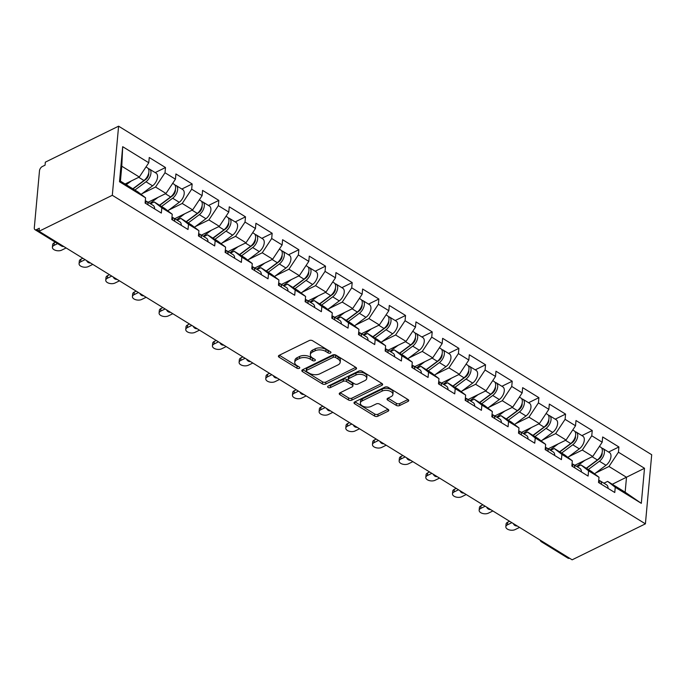 <?xml version="1.0" encoding="UTF-8"?>
<svg xmlns="http://www.w3.org/2000/svg" width="686" height="686" viewBox="0 0 686 686"><rect width="100%" height="100%" fill="white"/><g stroke="black" fill="none" stroke-linecap="round" stroke-linejoin="round"><path stroke-width="1.03" d="M330.463 353.041A1.664 0.918 -174.8 0 0 330.944 352.467A1.664 0.918 -174.8 0 0 330.463 351.747L312.627 340.753A2.375 1.312 -174.8 0 0 309.275 340.539L279.099 355.357A2.375 1.312 -174.8 0 0 278.413 356.18A2.375 1.312 -174.8 0 0 279.099 357.217L296.935 368.202A1.664 0.918 -174.8 0 0 299.285 368.356A1.664 0.918 -174.8 0 0 299.765 367.782A1.664 0.918 -174.8 0 0 299.285 367.053L296.969 365.629A7.615 4.193 -174.8 0 1 294.757 362.302A7.615 4.193 -174.8 0 1 296.969 359.687L299.482 358.452A7.615 4.193 -174.8 0 1 310.218 359.13L312.524 360.553A1.664 0.918 -174.8 0 0 314.874 360.699A1.664 0.918 -174.8 0 0 315.354 360.124A1.664 0.918 -174.8 0 0 314.874 359.395L312.567 357.972A7.615 4.193 -174.8 0 1 310.346 354.653A7.615 4.193 -174.8 0 1 312.559 352.029L315.071 350.795A7.615 4.193 -174.8 0 1 325.807 351.472L328.114 352.896A1.664 0.918 -174.8 0 0 330.463 353.041M396.216 405.357A2.375 1.312 -174.8 0 0 399.569 405.563L408.041 401.413A2.375 1.312 -174.8 0 0 408.727 400.59A2.375 1.312 -174.8 0 0 408.041 399.552L388.233 387.35A2.375 1.312 -174.8 0 0 384.88 387.136L354.705 401.953A2.375 1.312 -174.8 0 0 354.01 402.768A2.375 1.312 -174.8 0 0 354.705 403.814L374.513 416.016A2.375 1.312 -174.8 0 0 377.866 416.222L388.087 411.206A2.375 1.312 -174.8 0 0 388.782 410.391A2.375 1.312 -174.8 0 0 388.087 409.345L379.615 404.123A2.375 1.312 -174.8 0 0 376.262 403.917L371.186 406.404A6.363 3.507 -174.8 0 1 364.129 406.687A6.363 3.507 -174.8 0 1 360.364 403.059A6.363 3.507 -174.8 0 1 362.208 400.873L382.076 391.114A6.363 3.507 -174.8 0 1 389.134 390.831A6.363 3.507 -174.8 0 1 392.898 394.459A6.363 3.507 -174.8 0 1 391.054 396.654L387.744 398.274A2.375 1.312 -174.8 0 0 387.05 399.098A2.375 1.312 -174.8 0 0 387.744 400.135L396.216 405.357L396.405 403.342A2.375 1.312 -174.8 0 0 399.758 403.548L407.973 399.518M572.141 559.819L39.042 231.268L112.307 195.296L645.406 523.847L572.141 559.819M355.845 369.248A2.375 1.312 -174.8 0 0 356.54 368.425A2.375 1.312 -174.8 0 0 355.845 367.387L336.037 355.185A2.375 1.312 -174.8 0 0 332.684 354.971L302.509 369.788A2.375 1.312 -174.8 0 0 301.823 370.603A2.375 1.312 -174.8 0 0 302.517 371.64L322.317 383.851A2.375 1.312 -174.8 0 0 325.67 384.057L355.845 369.248L356.008 367.499M362.139 371.263L381.939 383.474A2.375 1.312 -174.8 0 1 382.634 384.512A2.375 1.312 -174.8 0 1 381.939 385.326L351.772 400.144A2.375 1.312 -174.8 0 1 348.411 399.929L339.939 394.707A2.375 1.312 -174.8 0 1 339.244 393.67A2.375 1.312 -174.8 0 1 339.939 392.855L352.175 386.844A2.375 1.312 -174.8 0 0 352.861 386.021A2.375 1.312 -174.8 0 0 352.175 384.983L346.55 381.519A2.375 1.312 -174.8 0 0 343.197 381.313L330.455 387.564A1.664 0.918 -174.8 0 1 328.611 387.641A1.664 0.918 -174.8 0 1 327.625 386.69A1.664 0.918 -174.8 0 1 328.105 386.115L358.787 371.057A2.375 1.312 -174.8 0 1 362.139 371.263M112.307 195.296L118.601 126.181L651.7 454.732L645.406 523.847M608.585 452.04L618.909 446.972L602.668 436.965L602.188 442.204L592.738 456.473L574.919 465.219M618.909 446.972L618.438 452.211L644.506 468.281L641.316 503.344L615.248 487.274L614.767 492.514L598.526 482.498L598.998 477.259L588.571 470.836L588.099 476.075L571.85 466.06L572.33 460.82L561.903 454.398L561.422 459.637L545.181 449.622L545.653 444.382L535.226 437.96L534.754 443.199L518.505 433.183L518.985 427.944L508.558 421.521L508.077 426.761L491.836 416.745L492.316 411.506L481.881 405.083L481.409 410.322L465.168 400.307L465.64 395.067L455.212 388.645L454.732 393.884L438.491 383.868L438.971 378.629L428.536 372.206L428.064 377.446L411.823 367.43L412.295 362.199L401.867 355.768L401.387 361.007L385.146 350.992L385.626 345.761L375.199 339.33L374.719 344.569L358.478 334.562L358.95 329.323L348.522 322.892L348.042 328.131L331.801 318.124L332.281 312.885L321.854 306.453L321.374 311.693L305.133 301.686L305.604 296.446L295.177 290.015L294.706 295.254L278.456 285.247L278.936 280.008L268.509 273.577L268.029 278.816L251.788 268.809L252.268 263.57L241.832 257.139L241.361 262.378L225.119 252.371L225.591 247.131L215.164 240.7L214.684 245.94L198.443 235.933L198.923 230.693L188.487 224.262L188.015 229.501L171.774 219.494L172.246 214.255L161.819 207.824L161.339 213.063L145.098 203.056L145.578 197.817L119.501 181.747L122.691 146.684L148.768 162.754L139.309 177.022L125.092 184.002M155.165 172.598L165.489 167.53L149.239 157.514L148.768 162.754M165.489 167.53L165.009 172.761L175.436 179.192L165.986 193.461L148.056 202.259M181.833 189.036L192.157 183.959L175.916 173.952L175.436 179.192M192.157 183.959L191.686 189.199L202.113 195.63L192.655 209.899L174.724 218.697M208.501 205.474L218.834 200.398L202.584 190.391L202.113 195.63M218.834 200.398L218.354 205.637L228.781 212.068L219.323 226.337L201.401 235.135M235.178 221.912L245.502 216.836L229.261 206.829L228.781 212.068M245.502 216.836L245.022 222.075L255.458 228.507L246 242.775L228.069 251.573M261.846 238.351L272.171 233.274L255.929 223.267L255.458 228.507M272.171 233.274L271.699 238.514L282.126 244.945L272.668 259.214L254.858 267.96M288.523 254.789L298.847 249.713L282.606 239.706L282.126 244.945M298.847 249.713L298.367 254.952L308.803 261.383L299.345 275.652L281.414 284.45M315.191 271.227L325.516 266.151L309.275 256.144L308.803 261.383M325.516 266.151L325.044 271.39L335.471 277.821L326.013 292.09L308.194 300.837M341.868 287.666L352.192 282.589L335.951 272.582L335.471 277.821M352.192 282.589L351.712 287.828L362.139 294.26L352.69 308.529L334.759 317.326M368.536 304.104L378.861 299.027L362.62 289.02L362.139 294.26M378.861 299.027L378.389 304.267L388.816 310.698L379.358 324.967L361.539 333.713M395.213 320.534L405.537 315.466L389.288 305.459L388.816 310.698M405.537 315.466L405.057 320.705L415.484 327.136L406.035 341.405L388.216 350.152M421.881 336.972L432.206 331.904L415.965 321.897L415.484 327.136M432.206 331.904L431.734 337.143L442.161 343.575L432.703 357.843L414.773 366.641M448.558 353.41L458.883 348.342L442.633 338.335L442.161 343.575M458.883 348.342L458.402 353.582L468.83 360.013L459.371 374.282L441.45 383.08M475.227 369.848L485.551 364.781L469.31 354.773L468.83 360.013M485.551 364.781L485.071 370.02L495.506 376.451L486.048 390.72L468.118 399.518M501.895 386.287L512.219 381.219L495.978 371.212L495.506 376.451M512.219 381.219L511.747 386.458L522.175 392.889L512.716 407.158L494.795 415.956M528.572 402.725L538.896 397.657L522.655 387.65L522.175 392.889M538.896 397.657L538.416 402.896L548.851 409.328L539.393 423.596L521.463 432.394M555.24 419.163L565.564 414.095L549.323 404.088L548.851 409.328M565.564 414.095L565.092 419.335L575.52 425.766L566.061 440.035L548.131 448.833M581.917 435.601L592.241 430.534L576 420.527L575.52 425.766M592.241 430.534L591.761 435.773L602.188 442.204M577.243 466.772L580.948 464.954L591.375 471.376L598.998 477.259M592.738 456.473L582.303 450.042L568.865 456.644M580.948 464.954L588.571 470.836M591.761 435.773L582.303 450.042M550.566 450.333L554.279 448.515L564.707 454.938L572.33 460.82M566.061 440.035L555.634 433.603L542.189 440.206M554.279 448.515L561.903 454.398M565.092 419.335L555.634 433.603M523.898 433.895L527.603 432.077L538.038 438.5L545.653 444.382M539.393 423.596L528.966 417.165L515.52 423.768M527.603 432.077L535.226 437.96M538.416 402.896L528.966 417.165M497.23 417.457L500.934 415.639L511.362 422.062L518.985 427.944M512.716 407.158L502.289 400.727L488.844 407.33M500.934 415.639L508.558 421.521M511.747 386.458L502.289 400.727M470.553 401.018L474.258 399.201L484.693 405.623L492.316 411.506M486.048 390.72L475.621 384.289L462.175 390.891M474.258 399.201L481.881 405.083M485.071 370.02L475.621 384.289M443.885 384.58L447.589 382.762L458.016 389.194L465.64 395.067M459.371 374.282L448.944 367.85L435.507 374.453M447.589 382.762L455.212 388.645M458.402 353.582L448.944 367.85M417.208 368.142L420.921 366.324L431.348 372.755L438.971 378.629M432.703 357.843L422.276 351.412L408.83 358.015M420.921 366.324L428.536 372.206M431.734 337.143L422.276 351.412M390.54 351.704L394.244 349.886L404.671 356.317L412.295 362.199M406.035 341.405L395.599 334.974L382.162 341.577M394.244 349.886L401.867 355.768M405.057 320.705L395.599 334.974M363.863 335.265L367.576 333.447L378.003 339.879L385.626 345.761M379.358 324.967L368.931 318.536L355.485 325.138M367.576 333.447L375.199 339.33M378.389 304.267L368.931 318.536M337.195 318.827L340.899 317.009L351.326 323.44L358.95 329.323M352.69 308.529L342.254 302.097L328.817 308.7M340.899 317.009L348.522 322.892M351.712 287.828L342.254 302.097M310.518 302.389L314.231 300.571L324.658 307.002L332.281 312.885M326.013 292.09L315.586 285.659L302.14 292.262M314.231 300.571L321.854 306.453M325.044 271.39L315.586 285.659M283.85 285.951L287.554 284.133L297.99 290.564L305.604 296.446M299.345 275.652L288.917 269.221L275.472 275.823M287.554 284.133L295.177 290.015M298.367 254.952L288.917 269.221M257.173 269.512L260.886 267.694L271.313 274.126L278.936 280.008M272.668 259.214L262.241 252.782L248.795 259.385M260.886 267.694L268.509 273.577M271.699 238.514L262.241 252.782M230.505 253.074L234.209 251.256L244.645 257.687L252.268 263.57M246 242.775L235.572 236.344L222.127 242.947M234.209 251.256L241.832 257.139M245.022 222.075L235.572 236.344M203.836 236.636L207.541 234.818L217.968 241.249L225.591 247.131M219.323 226.337L208.896 219.906L195.459 226.509M207.541 234.818L215.164 240.7M218.354 205.637L208.896 219.906M177.16 220.197L180.872 218.38L191.3 224.811L198.923 230.693M192.655 209.899L182.227 203.468L168.782 210.07M180.872 218.38L188.487 224.262M191.686 189.199L182.227 203.468M150.491 203.759L154.196 201.941L164.623 208.373L172.246 214.255M165.986 193.461L155.55 187.029L142.113 193.632M154.196 201.941L161.819 207.824M165.009 172.761L155.55 187.029M39.042 231.268L39.316 228.249L36.59 229.587A3.636 2.032 -58.4 0 1 34.952 229.656A3.636 2.032 -58.4 0 1 34.3 227.821L39.488 170.797A3.636 2.032 -58.4 0 1 42.326 166.518L45.062 165.18L45.336 162.153L118.601 126.181M139.309 177.022L121.782 166.218L120.427 181.13L137.955 191.934L145.578 197.817M120.427 181.13L119.501 181.747M122.691 146.684L121.782 166.218M603.912 483.21L607.625 481.392L625.143 492.188L626.507 477.276L608.979 466.48L595.534 473.083M612.281 484.265L644.506 468.281M607.625 481.392L615.248 487.274M625.143 492.188L641.316 503.344M618.438 452.211L608.979 466.48M569.534 558.207A3.636 2.032 121.6 0 1 568.051 558.207L541.554 541.88A3.636 2.032 121.6 0 0 543.029 541.88M329.632 351.232A1.664 0.918 -174.8 0 1 328.294 350.88L325.987 349.457A7.615 4.193 -174.8 0 0 315.251 348.78L315.071 350.795M310.346 354.653L310.526 352.638A7.615 4.193 -174.8 0 1 312.739 350.014L315.251 348.78M294.757 362.302L294.937 360.287A7.615 4.193 -174.8 0 1 297.149 357.672L299.662 356.437A7.615 4.193 -174.8 0 1 310.398 357.114L312.705 358.538A1.664 0.918 -174.8 0 0 314.034 358.881M279.348 355.237L297.115 366.187A1.664 0.918 -174.8 0 0 298.444 366.538M302.758 369.668L322.497 381.836A2.375 1.312 -174.8 0 0 325.859 382.042L355.785 367.353M335.54 357.475A1.664 0.918 -174.8 0 0 333.19 357.32L306.702 370.329A1.664 0.918 -174.8 0 0 306.222 370.903A1.664 0.918 -174.8 0 0 306.711 371.632L309.137 373.133A7.615 4.193 -174.8 0 0 319.873 373.801L337.984 364.918A7.615 4.193 -174.8 0 0 340.187 362.294A7.615 4.193 -174.8 0 0 337.975 358.975L335.54 357.475L335.72 355.459A1.664 0.918 -174.8 0 0 333.379 355.305L333.19 357.32M306.222 370.903L306.402 368.888A1.664 0.918 -174.8 0 1 306.891 368.313L333.379 355.305M340.187 362.294L340.376 360.279A7.615 4.193 -174.8 0 0 338.155 356.96L337.975 358.975M335.72 355.459L338.155 356.96M381.879 383.431L351.952 398.129L351.772 400.144M340.179 392.726L348.599 397.914A2.375 1.312 -174.8 0 0 351.952 398.129M352.861 386.021L353.05 384.006A2.375 1.312 -174.8 0 0 352.355 382.968L346.73 379.504A2.375 1.312 -174.8 0 0 343.377 379.298L330.635 385.549L330.455 387.564M328.997 385.678A1.664 0.918 -174.8 0 0 330.635 385.549M364.875 380.61A6.363 3.507 -174.8 0 0 366.718 378.415A6.363 3.507 -174.8 0 0 362.954 374.796A6.363 3.507 -174.8 0 0 355.897 375.07L348.891 378.509A2.375 1.312 -174.8 0 0 348.205 379.332A2.375 1.312 -174.8 0 0 348.9 380.37L354.516 383.834A2.375 1.312 -174.8 0 0 357.878 384.04L364.875 380.61M366.718 378.415L366.907 376.4A6.363 3.507 -174.8 0 0 363.143 372.781A6.363 3.507 -174.8 0 0 356.077 373.055L355.897 375.07M348.205 379.332L348.385 377.317A2.375 1.312 -174.8 0 1 349.08 376.494L356.077 373.055M387.984 398.154L396.405 403.342M392.898 394.459L393.087 392.443A6.363 3.507 -174.8 0 0 389.322 388.816A6.363 3.507 -174.8 0 0 382.256 389.099L382.076 391.114M360.364 403.059L360.544 401.044A6.363 3.507 -174.8 0 1 362.397 398.858L382.256 389.099M354.954 401.833L374.693 414.001A2.375 1.312 -174.8 0 0 378.046 414.215L388.027 409.31M146.53 178.772L145.192 179.423M145.989 166.947L147.464 167.847A8 4.476 121.6 0 1 148.579 173.618A8 4.476 121.6 0 1 143.94 180.512L132.844 188.779M131.369 180.924L126.258 184.723M148.33 168.73A8 4.476 121.6 0 1 149.514 169.116A8 4.476 121.6 0 1 150.628 174.887A8 4.476 121.6 0 1 145.998 181.781L134.893 190.048M149.514 169.116L156.099 173.172A8 4.476 121.6 0 1 157.214 178.943A8 4.476 121.6 0 1 152.575 185.837L141.119 194.37M133.05 188.916L145.732 179.475A4.845 2.71 -58.4 0 0 148.699 173.164M52.402 247.277L52.642 244.662A5.454 3.001 5.2 0 1 54.228 242.784L53.988 245.399A5.454 3.001 -174.8 0 0 52.402 247.277A5.454 3.001 -174.8 0 0 55.626 250.381A5.454 3.001 -174.8 0 0 61.68 250.141L66.13 247.963M148.047 204.874A8 4.476 -58.4 0 0 146.581 201.358A8 4.476 -58.4 0 0 145.398 200.972M154.633 208.93A8 4.476 -58.4 0 0 153.167 205.414L146.581 201.358M54.228 242.784L55.352 242.227M145.998 203.605A8 4.476 -58.4 0 0 145.303 200.827M53.988 245.399L57.607 243.624M173.198 195.21L171.86 195.862M172.666 183.385L174.133 184.285A8 4.476 121.6 0 1 175.247 190.056A8 4.476 121.6 0 1 170.617 196.951L159.512 205.217M158.046 197.354L149.917 203.408M175.007 185.169A8 4.476 121.6 0 1 176.191 185.554A8 4.476 121.6 0 1 177.305 191.325A8 4.476 121.6 0 1 172.666 198.22L161.57 206.486M176.191 185.554L182.768 189.61A8 4.476 121.6 0 1 183.882 195.381A8 4.476 121.6 0 1 179.252 202.276L167.787 210.808M159.727 205.354L172.4 195.913A4.845 2.71 -58.4 0 0 175.367 189.602M199.866 211.648L198.537 212.3M199.334 199.823L200.809 200.724A8 4.476 121.6 0 1 201.924 206.495A8 4.476 121.6 0 1 197.285 213.389L186.189 221.655M184.714 213.792L176.585 219.846M201.675 201.607A8 4.476 121.6 0 1 202.859 201.993A8 4.476 121.6 0 1 203.974 207.764A8 4.476 121.6 0 1 199.343 214.658L188.238 222.924M202.859 201.993L209.444 206.049A8 4.476 121.6 0 1 210.559 211.82A8 4.476 121.6 0 1 205.92 218.714L194.464 227.246M186.395 221.792L199.069 212.351A4.845 2.71 -58.4 0 0 202.036 206.04M226.543 228.086L225.205 228.738M226.003 216.262L227.478 217.162A8 4.476 121.6 0 1 228.592 222.933A8 4.476 121.6 0 1 223.962 229.827L212.857 238.093M211.391 230.23L203.262 236.284M228.352 218.045A8 4.476 121.6 0 1 229.527 218.431A8 4.476 121.6 0 1 230.642 224.202A8 4.476 121.6 0 1 226.011 231.096L214.907 239.363M229.527 218.431L236.113 222.487A8 4.476 121.6 0 1 237.227 228.258A8 4.476 121.6 0 1 232.597 235.152L221.132 243.684M213.072 238.231L225.745 228.79A4.845 2.71 -58.4 0 0 228.712 222.478M253.211 244.525L251.882 245.176M252.68 232.691L254.154 233.6A8 4.476 121.6 0 1 255.269 239.371A8 4.476 121.6 0 1 250.63 246.265L239.534 254.532M238.059 246.668L229.93 252.722M255.02 234.483A8 4.476 121.6 0 1 256.204 234.869A8 4.476 121.6 0 1 257.319 240.64A8 4.476 121.6 0 1 252.68 247.535L241.583 255.801M256.204 234.869L262.781 238.925A8 4.476 121.6 0 1 263.904 244.696A8 4.476 121.6 0 1 259.265 251.59L247.8 260.123M239.74 254.669L252.414 245.228A4.845 2.71 -58.4 0 0 255.381 238.908M279.888 260.963L278.55 261.615M279.348 249.129L280.823 250.038A8 4.476 121.6 0 1 281.937 255.809A8 4.476 121.6 0 1 277.307 262.704L266.202 270.97M264.736 263.107L256.607 269.161M281.697 250.922A8 4.476 121.6 0 1 282.872 251.308A8 4.476 121.6 0 1 283.987 257.079A8 4.476 121.6 0 1 279.356 263.973L268.252 272.239M282.872 251.308L289.458 255.364A8 4.476 121.6 0 1 290.572 261.134A8 4.476 121.6 0 1 285.942 268.029L274.477 276.561M266.417 271.099L279.091 261.666A4.845 2.71 -58.4 0 0 282.057 255.346M79.079 263.716L79.31 261.1A5.454 3.001 5.2 0 1 80.897 259.222L80.656 261.838A5.454 3.001 -174.8 0 0 79.079 263.716A5.454 3.001 -174.8 0 0 82.303 266.82A5.454 3.001 -174.8 0 0 88.348 266.58L92.799 264.393M174.724 221.312A8 4.476 -58.4 0 0 173.249 217.796A8 4.476 -58.4 0 0 172.075 217.411M181.301 225.368A8 4.476 -58.4 0 0 179.835 221.852L173.249 217.796M80.897 259.222L82.843 258.262M172.675 220.043A8 4.476 -58.4 0 0 171.972 217.265M80.656 261.838L85.107 259.66M105.747 280.154L105.987 277.53A5.454 3.001 5.2 0 1 107.565 275.661L107.333 278.276A5.454 3.001 -174.8 0 0 105.747 280.154A5.454 3.001 -174.8 0 0 108.971 283.258A5.454 3.001 -174.8 0 0 115.025 283.018L119.467 280.831M201.392 237.75A8 4.476 -58.4 0 0 199.926 234.235A8 4.476 -58.4 0 0 198.743 233.849M207.978 241.806A8 4.476 -58.4 0 0 206.503 238.291L199.926 234.235M107.565 275.661L109.52 274.7M199.343 236.481A8 4.476 -58.4 0 0 198.648 233.703M107.333 278.276L111.775 276.089M132.415 296.592L132.655 293.968A5.454 3.001 5.2 0 1 134.242 292.099L134.002 294.714A5.454 3.001 -174.8 0 0 132.415 296.592A5.454 3.001 -174.8 0 0 135.648 299.696A5.454 3.001 -174.8 0 0 141.693 299.456L146.144 297.27M228.069 254.189A8 4.476 -58.4 0 0 226.594 250.664A8 4.476 -58.4 0 0 225.42 250.287M234.646 258.245A8 4.476 -58.4 0 0 233.18 254.729L226.594 250.664M134.242 292.099L136.188 291.138M226.011 252.92A8 4.476 -58.4 0 0 225.317 250.141M134.002 294.714L138.452 292.528M159.092 313.03L159.332 310.406A5.454 3.001 5.2 0 1 160.91 308.537L160.678 311.152A5.454 3.001 -174.8 0 0 159.092 313.03A5.454 3.001 -174.8 0 0 162.316 316.135A5.454 3.001 -174.8 0 0 168.37 315.894L172.812 313.708M254.738 270.627A8 4.476 -58.4 0 0 253.271 267.103A8 4.476 -58.4 0 0 252.088 266.725M261.323 274.683A8 4.476 -58.4 0 0 259.848 271.167L253.271 267.103M160.91 308.537L162.865 307.577M252.688 269.358A8 4.476 -58.4 0 0 251.994 266.58M160.678 311.152L165.12 308.966M185.76 329.469L186 326.845A5.454 3.001 5.2 0 1 187.587 324.975L187.347 327.591A5.454 3.001 -174.8 0 0 185.76 329.469A5.454 3.001 -174.8 0 0 188.993 332.573A5.454 3.001 -174.8 0 0 195.038 332.333L199.489 330.146M281.414 287.065A8 4.476 -58.4 0 0 279.939 283.541A8 4.476 -58.4 0 0 278.756 283.164M287.991 291.121A8 4.476 -58.4 0 0 286.525 287.606L279.939 283.541M187.587 324.975L189.533 324.015M279.356 285.796A8 4.476 -58.4 0 0 278.662 283.018M187.347 327.591L191.797 325.404M306.556 277.401L305.227 278.053M306.025 265.568L307.491 266.477A8 4.476 121.6 0 1 308.614 272.248A8 4.476 121.6 0 1 303.975 279.142L292.879 287.408M291.404 279.545L283.275 285.599M308.366 267.36A8 4.476 121.6 0 1 309.549 267.746A8 4.476 121.6 0 1 310.664 273.517A8 4.476 121.6 0 1 306.025 280.411L294.929 288.677M309.549 267.746L316.126 271.802A8 4.476 121.6 0 1 317.241 277.573A8 4.476 121.6 0 1 312.61 284.467L301.145 292.999M293.085 287.537L305.759 278.104A4.845 2.71 -58.4 0 0 308.726 271.785M212.437 345.907L212.677 343.283A5.454 3.001 5.2 0 1 214.255 341.414L214.015 344.029A5.454 3.001 -174.8 0 0 212.437 345.907A5.454 3.001 -174.8 0 0 215.661 349.011A5.454 3.001 -174.8 0 0 221.715 348.771L226.157 346.584M308.083 303.504A8 4.476 -58.4 0 0 306.616 299.979A8 4.476 -58.4 0 0 305.433 299.602M314.668 307.56A8 4.476 -58.4 0 0 313.193 304.044L306.616 299.979M214.255 341.414L216.201 340.453M306.033 302.234A8 4.476 -58.4 0 0 305.339 299.456M214.015 344.029L218.465 341.842M333.233 293.84L331.895 294.491M332.693 282.006L334.168 282.915A8 4.476 121.6 0 1 335.283 288.686A8 4.476 121.6 0 1 330.652 295.58L319.547 303.847M318.072 295.983L309.952 302.037M335.034 283.798A8 4.476 121.6 0 1 336.217 284.184A8 4.476 121.6 0 1 337.332 289.955A8 4.476 121.6 0 1 332.701 296.849L321.597 305.116M336.217 284.184L342.803 288.24A8 4.476 121.6 0 1 343.918 294.011A8 4.476 121.6 0 1 339.278 300.905L327.822 309.437M319.762 303.975L332.436 294.543A4.845 2.71 -58.4 0 0 335.403 288.223M239.105 362.345L239.345 359.721A5.454 3.001 5.2 0 1 240.932 357.852L240.692 360.467A5.454 3.001 -174.8 0 0 239.105 362.345A5.454 3.001 -174.8 0 0 242.33 365.449A5.454 3.001 -174.8 0 0 248.383 365.209L252.834 363.023M334.751 319.942A8 4.476 -58.4 0 0 333.285 316.418A8 4.476 -58.4 0 0 332.101 316.04M341.336 323.998A8 4.476 -58.4 0 0 339.87 320.473L333.285 316.418M240.932 357.852L242.878 356.892M332.701 318.673A8 4.476 -58.4 0 0 332.007 315.894M240.692 360.467L245.134 358.281M359.901 310.278L358.564 310.93M359.37 298.444L360.836 299.353A8 4.476 121.6 0 1 361.951 305.124A8 4.476 121.6 0 1 357.32 312.019L346.216 320.285M344.749 312.422L336.62 318.476M361.711 300.236A8 4.476 121.6 0 1 362.894 300.622A8 4.476 121.6 0 1 364.009 306.393A8 4.476 121.6 0 1 359.37 313.288L348.274 321.554M362.894 300.622L369.471 304.678A8 4.476 121.6 0 1 370.586 310.449A8 4.476 121.6 0 1 365.955 317.344L354.49 325.876M346.43 320.413L359.104 310.981A4.845 2.71 -58.4 0 0 362.071 304.661M265.782 378.783L266.014 376.16A5.454 3.001 5.2 0 1 267.6 374.282L267.36 376.906A5.454 3.001 -174.8 0 0 265.782 378.783A5.454 3.001 -174.8 0 0 269.006 381.888A5.454 3.001 -174.8 0 0 275.06 381.648L279.502 379.461M361.428 336.38A8 4.476 -58.4 0 0 359.953 332.856A8 4.476 -58.4 0 0 358.778 332.478M368.013 340.436A8 4.476 -58.4 0 0 366.538 336.912L359.953 332.856M267.6 374.282L269.547 373.33M359.378 335.111A8 4.476 -58.4 0 0 358.675 332.333M267.36 376.906L271.81 374.719M386.578 326.716L385.24 327.368M386.038 314.883L387.513 315.792A8 4.476 121.6 0 1 388.628 321.562A8 4.476 121.6 0 1 383.989 328.457L372.892 336.723M371.418 328.86L363.297 334.914M388.379 316.675A8 4.476 121.6 0 1 389.562 317.061A8 4.476 121.6 0 1 390.677 322.832A8 4.476 121.6 0 1 386.046 329.726L374.942 337.992M389.562 317.061L396.148 321.117A8 4.476 121.6 0 1 397.263 326.888A8 4.476 121.6 0 1 392.624 333.782L381.167 342.314M373.098 336.852L385.781 327.419A4.845 2.71 -58.4 0 0 388.748 321.099M292.45 395.222L292.69 392.598A5.454 3.001 5.2 0 1 294.277 390.72L294.037 393.344A5.454 3.001 -174.8 0 0 292.45 395.222A5.454 3.001 -174.8 0 0 295.675 398.326A5.454 3.001 -174.8 0 0 301.729 398.086L306.179 395.899M388.096 352.818A8 4.476 -58.4 0 0 386.63 349.294A8 4.476 -58.4 0 0 385.446 348.917M394.682 356.874A8 4.476 -58.4 0 0 393.215 353.35L386.63 349.294M294.277 390.72L296.223 389.768M386.046 351.549A8 4.476 -58.4 0 0 385.352 348.771M294.037 393.344L298.479 391.157M413.246 343.154L411.909 343.806M412.715 331.321L414.181 332.23A8 4.476 121.6 0 1 415.296 338.001A8 4.476 121.6 0 1 410.665 344.895L399.561 353.161M398.094 345.298L389.965 351.352M415.056 333.113A8 4.476 121.6 0 1 416.239 333.499A8 4.476 121.6 0 1 417.354 339.27A8 4.476 121.6 0 1 412.715 346.164L401.619 354.43M416.239 333.499L422.816 337.555A8 4.476 121.6 0 1 423.931 343.326A8 4.476 121.6 0 1 419.3 350.22L407.836 358.752M399.775 353.29L412.449 343.858A4.845 2.71 -58.4 0 0 415.416 337.538M319.127 411.66L319.359 409.036A5.454 3.001 5.2 0 1 320.945 407.158L320.705 409.782A5.454 3.001 -174.8 0 0 319.127 411.66A5.454 3.001 -174.8 0 0 322.351 414.764A5.454 3.001 -174.8 0 0 328.397 414.524L332.847 412.337M414.773 369.257A8 4.476 -58.4 0 0 413.298 365.732A8 4.476 -58.4 0 0 412.123 365.355M421.35 373.313A8 4.476 -58.4 0 0 419.883 369.788L413.298 365.732M320.945 407.158L322.892 406.206M412.723 367.988A8 4.476 -58.4 0 0 412.02 365.209M320.705 409.782L325.155 407.595M439.915 359.584L438.586 360.244M439.383 347.759L440.858 348.668A8 4.476 121.6 0 1 441.973 354.439A8 4.476 121.6 0 1 437.334 361.333L426.238 369.6M424.763 361.736L416.634 367.79M441.724 349.551A8 4.476 121.6 0 1 442.907 349.937A8 4.476 121.6 0 1 444.022 355.708A8 4.476 121.6 0 1 439.392 362.602L428.287 370.869M442.907 349.937L449.493 353.993A8 4.476 121.6 0 1 450.608 359.764A8 4.476 121.6 0 1 445.969 366.658L434.512 375.191M426.443 369.728L439.117 360.296A4.845 2.71 -58.4 0 0 442.084 353.976M345.795 428.098L346.036 425.474A5.454 3.001 5.2 0 1 347.613 423.596L347.382 426.22A5.454 3.001 -174.8 0 0 345.795 428.098A5.454 3.001 -174.8 0 0 349.02 431.202A5.454 3.001 -174.8 0 0 355.074 430.962L359.515 428.776M441.441 385.695A8 4.476 -58.4 0 0 439.975 382.171A8 4.476 -58.4 0 0 438.791 381.793M448.027 389.751A8 4.476 -58.4 0 0 446.552 386.227L439.975 382.171M347.613 423.596L349.568 422.645M439.392 384.426A8 4.476 -58.4 0 0 438.697 381.648M347.382 426.22L351.824 424.034M466.591 376.022L465.254 376.683M466.051 364.197L467.526 365.106A8 4.476 121.6 0 1 468.641 370.877A8 4.476 121.6 0 1 464.01 377.772L452.906 386.038M451.439 378.175L443.31 384.229M468.401 365.99A8 4.476 121.6 0 1 469.576 366.375A8 4.476 121.6 0 1 470.69 372.146A8 4.476 121.6 0 1 466.06 379.041L454.964 387.307M469.576 366.375L476.161 370.431A8 4.476 121.6 0 1 477.276 376.202A8 4.476 121.6 0 1 472.645 383.097L461.181 391.629M453.12 386.167L465.794 376.734A4.845 2.71 -58.4 0 0 468.761 370.414M372.464 444.537L372.704 441.913A5.454 3.001 5.2 0 1 374.29 440.035L374.05 442.659A5.454 3.001 -174.8 0 0 372.464 444.537A5.454 3.001 -174.8 0 0 375.696 447.641A5.454 3.001 -174.8 0 0 381.742 447.401L386.192 445.214M468.118 402.133A8 4.476 -58.4 0 0 466.643 398.609A8 4.476 -58.4 0 0 465.468 398.232M474.695 406.189A8 4.476 -58.4 0 0 473.229 402.665L466.643 398.609M374.29 440.035L376.237 439.083M466.06 400.864A8 4.476 -58.4 0 0 465.365 398.086M374.05 442.659L378.5 440.472M493.26 392.461L491.931 393.121M492.728 380.636L494.203 381.545A8 4.476 121.6 0 1 495.318 387.316A8 4.476 121.6 0 1 490.679 394.21L479.583 402.476M478.108 394.613L469.979 400.667M495.069 382.428A8 4.476 121.6 0 1 496.252 382.814A8 4.476 121.6 0 1 497.367 388.585A8 4.476 121.6 0 1 492.728 395.479L481.632 403.745M496.252 382.814L502.838 386.87A8 4.476 121.6 0 1 503.953 392.641A8 4.476 121.6 0 1 499.314 399.535L487.849 408.067M479.788 402.605L492.462 393.172A4.845 2.71 -58.4 0 0 495.429 386.853M399.141 460.975L399.381 458.351A5.454 3.001 5.2 0 1 400.958 456.473L400.727 459.097A5.454 3.001 -174.8 0 0 399.141 460.975A5.454 3.001 -174.8 0 0 402.365 464.079A5.454 3.001 -174.8 0 0 408.419 463.839L412.861 461.652M494.786 418.571A8 4.476 -58.4 0 0 493.32 415.047A8 4.476 -58.4 0 0 492.136 414.67M501.372 422.627A8 4.476 -58.4 0 0 499.897 419.103L493.32 415.047M400.958 456.473L402.914 455.521M492.737 417.302A8 4.476 -58.4 0 0 492.042 414.524M400.727 459.097L405.169 456.91M519.937 408.899L518.599 409.559M519.396 397.074L520.871 397.983A8 4.476 121.6 0 1 521.986 403.754A8 4.476 121.6 0 1 517.355 410.648L506.251 418.914M504.785 411.051L496.655 417.105M521.746 398.866A8 4.476 121.6 0 1 522.921 399.252A8 4.476 121.6 0 1 524.035 405.023A8 4.476 121.6 0 1 519.405 411.917L508.3 420.184M522.921 399.252L529.506 403.308A8 4.476 121.6 0 1 530.621 409.079A8 4.476 121.6 0 1 525.99 415.973L514.526 424.505M506.465 419.043L519.139 409.611A4.845 2.71 -58.4 0 0 522.106 403.291M425.809 477.413L426.049 474.789A5.454 3.001 5.2 0 1 427.635 472.911L427.395 475.535A5.454 3.001 -174.8 0 0 425.809 477.413A5.454 3.001 -174.8 0 0 429.042 480.517A5.454 3.001 -174.8 0 0 435.087 480.277L439.537 478.091M521.463 435.001A8 4.476 -58.4 0 0 519.988 431.485A8 4.476 -58.4 0 0 518.805 431.108M528.04 439.066A8 4.476 -58.4 0 0 526.574 435.541L519.988 431.485M427.635 472.911L429.582 471.959M519.405 433.741A8 4.476 -58.4 0 0 518.71 430.962M427.395 475.535L431.846 473.349M546.605 425.337L545.276 425.997M546.073 413.512L547.548 414.421A8 4.476 121.6 0 1 548.663 420.192A8 4.476 121.6 0 1 544.024 427.086L532.928 435.353M531.453 427.489L523.324 433.543M548.414 415.304A8 4.476 121.6 0 1 549.597 415.69A8 4.476 121.6 0 1 550.712 421.461A8 4.476 121.6 0 1 546.073 428.356L534.977 436.622M549.597 415.69L556.175 419.746A8 4.476 121.6 0 1 557.289 425.517A8 4.476 121.6 0 1 552.659 432.412L541.194 440.944M533.133 435.481L545.807 426.04A4.845 2.71 -58.4 0 0 548.774 419.729M452.486 493.851L452.726 491.227A5.454 3.001 5.2 0 1 454.303 489.35L454.063 491.973A5.454 3.001 -174.8 0 0 452.486 493.851A5.454 3.001 -174.8 0 0 455.71 496.956A5.454 3.001 -174.8 0 0 461.764 496.715L466.206 494.529M548.131 451.439A8 4.476 -58.4 0 0 546.665 447.924A8 4.476 -58.4 0 0 545.481 447.546M554.717 455.504A8 4.476 -58.4 0 0 553.242 451.98L546.665 447.924M454.303 489.35L456.25 488.398M546.082 450.179A8 4.476 -58.4 0 0 545.387 447.401M454.063 491.973L458.514 489.787M573.282 441.775L571.944 442.436M572.741 429.95L574.216 430.859A8 4.476 121.6 0 1 575.331 436.63A8 4.476 121.6 0 1 570.701 443.525L559.596 451.791M558.121 443.928L550 449.982M575.091 431.743A8 4.476 121.6 0 1 576.266 432.12A8 4.476 121.6 0 1 577.38 437.9A8 4.476 121.6 0 1 572.75 444.794L561.645 453.06M576.266 432.12L582.851 436.185A8 4.476 121.6 0 1 583.966 441.956A8 4.476 121.6 0 1 579.327 448.85L567.871 457.382M559.81 451.92L572.484 442.479A4.845 2.71 -58.4 0 0 575.451 436.167M479.154 510.29L479.394 507.666A5.454 3.001 5.2 0 1 480.98 505.788L480.74 508.412A5.454 3.001 -174.8 0 0 479.154 510.29A5.454 3.001 -174.8 0 0 482.378 513.394A5.454 3.001 -174.8 0 0 488.432 513.154L492.882 510.967M574.808 467.878A8 4.476 -58.4 0 0 573.333 464.362A8 4.476 -58.4 0 0 572.15 463.985M581.385 471.942A8 4.476 -58.4 0 0 579.919 468.418L573.333 464.362M480.98 505.788L482.927 504.836M572.75 466.617A8 4.476 -58.4 0 0 572.055 463.839M480.74 508.412L485.182 506.225M599.95 458.214L598.612 458.874M599.418 446.389L600.885 447.298A8 4.476 121.6 0 1 601.999 453.069A8 4.476 121.6 0 1 597.369 459.963L586.264 468.229M584.798 460.366L576.669 466.42M601.759 448.181A8 4.476 121.6 0 1 602.943 448.558A8 4.476 121.6 0 1 604.057 454.338A8 4.476 121.6 0 1 599.418 461.232L588.322 469.498M602.943 448.558L609.52 452.623A8 4.476 121.6 0 1 610.634 458.394A8 4.476 121.6 0 1 606.004 465.288L594.539 473.82M586.479 468.358L599.152 458.917A4.845 2.71 -58.4 0 0 602.119 452.606M505.831 526.728L506.062 524.104A5.454 3.001 5.2 0 1 507.649 522.226L507.408 524.85A5.454 3.001 -174.8 0 0 505.831 526.728A5.454 3.001 -174.8 0 0 509.055 529.832A5.454 3.001 -174.8 0 0 515.109 529.592L519.551 527.405M601.476 484.316A8 4.476 -58.4 0 0 600.01 480.8A8 4.476 -58.4 0 0 598.827 480.423M608.062 488.381A8 4.476 -58.4 0 0 606.587 484.856L600.01 480.8M507.649 522.226L509.595 521.274M599.427 483.055A8 4.476 -58.4 0 0 598.724 480.277M507.408 524.85L511.859 522.663M36.59 229.587L39.059 231.113M34.952 229.656L61.457 245.991A3.636 2.032 -58.4 0 0 62.932 245.991M325.987 349.457L325.807 351.472M312.739 350.014L312.559 352.029M312.705 358.538L312.524 360.553M310.398 357.114L310.218 359.13M299.662 356.437L299.482 358.452M297.149 357.672L296.969 359.687M297.115 366.187L296.935 368.202M279.279 355.271L279.099 357.217M328.294 350.88L328.114 352.896M325.859 382.042L325.67 384.057M322.497 381.836L322.317 383.851M302.689 369.703L302.517 371.64M306.891 368.313L306.702 370.329M382.102 383.577L381.939 385.326M348.599 397.914L348.411 399.929M340.119 392.761L339.939 394.707M352.355 382.968L352.175 384.983M346.73 379.504L346.55 381.519M343.377 379.298L343.197 381.313M349.08 376.494L348.891 378.509M387.924 398.189L387.744 400.135M362.397 398.858L362.208 400.873M388.25 409.456L388.087 411.206M378.046 414.215L377.866 416.222M374.693 414.001L374.513 416.016M354.885 401.867L354.705 403.814M408.196 399.664L408.041 401.413M399.758 403.548L399.569 405.563M143.94 180.512L138.735 177.305M152.575 185.837L145.998 181.781M170.617 196.951L165.403 193.744M179.252 202.276L172.666 198.22M197.285 213.389L192.08 210.182M205.92 218.714L199.343 214.658M223.962 229.827L218.748 226.62M232.597 235.152L226.011 231.096M250.63 246.265L245.425 243.058M259.265 251.59L252.68 247.535M277.307 262.704L272.093 259.497M285.942 268.029L279.356 263.973M303.975 279.142L298.762 275.935M312.61 284.467L306.025 280.411M330.652 295.58L325.438 292.373M339.278 300.905L332.701 296.849M357.32 312.019L352.107 308.811M365.955 317.344L359.37 313.288M383.989 328.457L378.783 325.25M392.624 333.782L386.046 329.726M410.665 344.895L405.452 341.688M419.3 350.22L412.715 346.164M437.334 361.333L432.129 358.126M445.969 366.658L439.392 362.602M464.01 377.772L458.797 374.565M472.645 383.097L466.06 379.041M490.679 394.21L485.474 391.003M499.314 399.535L492.728 395.479M517.355 410.648L512.142 407.441M525.99 415.973L519.405 411.917M544.024 427.086L538.819 423.879M552.659 432.412L546.073 428.356M570.701 443.525L565.487 440.318M579.327 448.85L572.75 444.794M597.369 459.963L592.155 456.756M606.004 465.288L599.418 461.232M61.457 245.991A3.636 3.636 0 0 0 63.772 246.506M86.625 260.594A3.636 3.636 0 0 0 90.449 262.944M113.293 277.033A3.636 3.636 0 0 0 117.117 279.382M139.97 293.471A3.636 3.636 0 0 0 143.794 295.82M166.638 309.909A3.636 3.636 0 0 0 170.462 312.259M193.315 326.347A3.636 3.636 0 0 0 197.139 328.697M219.983 342.786A3.636 3.636 0 0 0 223.808 345.135M246.66 359.224A3.636 3.636 0 0 0 250.476 361.573M273.328 375.654A3.636 3.636 0 0 0 277.153 378.012M299.996 392.092A3.636 3.636 0 0 0 303.821 394.45M326.673 408.53A3.636 3.636 0 0 0 330.498 410.888M353.341 424.968A3.636 3.636 0 0 0 357.166 427.327M380.018 441.407A3.636 3.636 0 0 0 383.843 443.765M406.687 457.845A3.636 3.636 0 0 0 410.511 460.203M433.363 474.283A3.636 3.636 0 0 0 437.188 476.641M460.032 490.722A3.636 3.636 0 0 0 463.856 493.08M486.708 507.16A3.636 3.636 0 0 0 490.524 509.518M513.377 523.598A3.636 3.636 0 0 0 517.201 525.956M540.045 540.036A3.636 3.636 0 0 0 541.554 541.88"/></g></svg>
